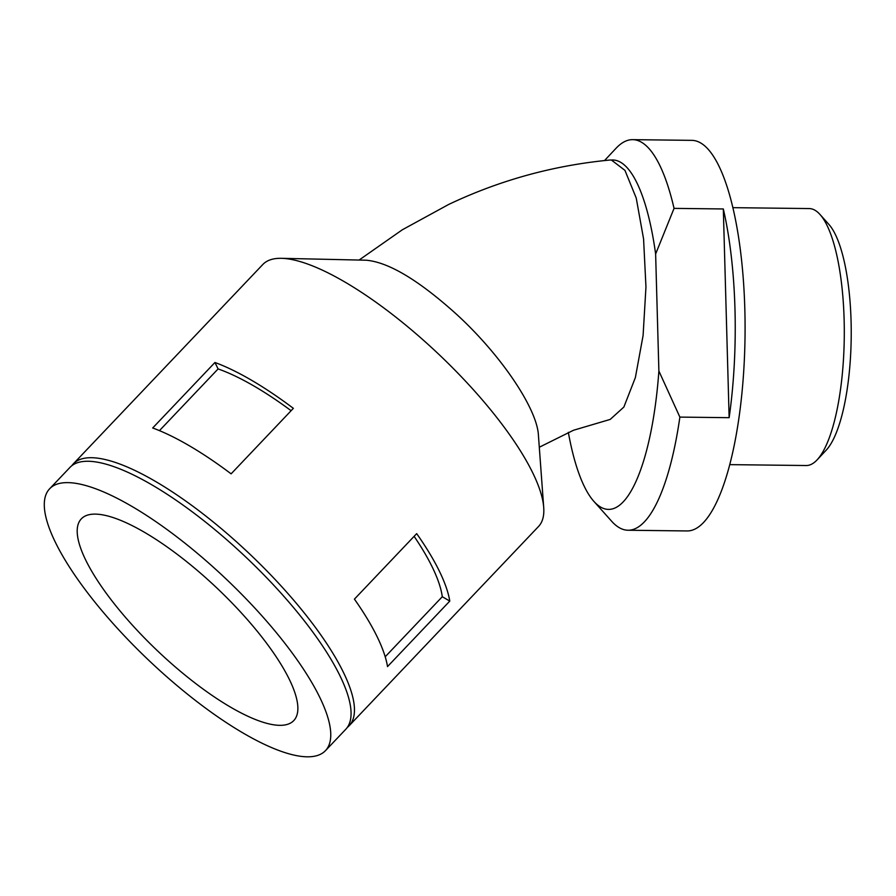 <?xml version="1.0" encoding="UTF-8"?>
<svg xmlns="http://www.w3.org/2000/svg" width="896" height="896" viewBox="0 0 896 896"><rect width="100%" height="100%" fill="white"/><g stroke="black" fill="none" stroke-linecap="round" stroke-linejoin="round"><path stroke-width="1.34" d="M729.142 417.682A195.306 55.574 -89.3 0 0 723.318 208.958L729.142 417.682L679.874 417.099L658.885 371.011L655.626 253.994L674.05 208.376A195.306 55.574 -89.3 0 0 632.654 139.653A195.306 55.574 -89.3 0 0 616.056 148.266L604.509 160.574M723.318 208.958L674.05 208.376M347.234 727.485A190.165 56.112 -136.5 0 0 349.059 725.838L538.518 526.501A190.165 56.112 -136.5 0 0 543.715 507.539A190.165 56.112 -136.5 0 0 439.331 354.816A190.165 56.112 -136.5 0 0 281.512 258.317A190.165 56.112 -136.5 0 0 268.05 260.736A190.165 56.112 -136.5 0 0 262.83 264.477L73.371 463.814A190.165 56.112 -136.5 0 0 71.814 465.718M281.512 258.317L366.106 260.21C388.55 262.136 418.712 280.179 456.59 314.339C500.92 354.85 537.219 408.766 538.429 435.366L543.715 507.539M349.059 725.838A190.165 56.112 -136.5 0 0 257.566 561.59A190.165 56.112 -136.5 0 0 78.59 460.074A190.165 56.112 -136.5 0 0 73.371 463.814M449.781 601.093L387.52 666.59A190.165 56.112 -136.5 0 0 354.424 599.133L416.685 533.635A190.165 56.112 -136.5 0 1 449.781 601.093L442.288 596.714L385.202 656.779M214.939 362.488A190.165 56.112 -136.5 0 1 293.362 408.341L231.112 473.838A190.165 56.112 -136.5 0 0 152.69 427.986L214.939 362.488L218.098 368.928L159.454 430.629M568.333 432.354A174.754 49.728 -89.3 0 0 593.902 501.402L611.643 521.248A195.306 55.574 -89.3 0 0 628.029 530.242L687.154 530.947A195.306 55.574 -89.3 0 0 745.035 336.314A195.306 55.574 -89.3 0 0 691.779 140.358L632.654 139.653M628.029 530.242A195.306 55.574 -89.3 0 0 679.874 417.099M655.626 253.994A174.754 49.728 -89.3 0 0 611.386 160.026L609.963 160.026C553.504 165.402 499.744 180.208 448.672 204.456L402.349 229.768L359.083 260.053M291.11 410.704A179.883 53.077 -136.5 0 0 218.098 368.928M85.378 515.939A146.485 43.221 -136.5 0 0 81.357 518.829A146.485 43.221 -136.5 0 0 157.752 651.067A146.485 43.221 -136.5 0 0 293.709 720.653A146.485 43.221 -136.5 0 0 223.238 594.138A146.485 43.221 -136.5 0 0 85.378 515.939M442.288 596.714A179.883 53.077 -136.5 0 0 414.12 536.334M325.371 750.747L345.677 729.389A190.165 56.112 -136.5 0 0 254.184 565.152A190.165 56.112 -136.5 0 0 75.208 463.624A190.165 56.112 -136.5 0 0 69.989 467.376L49.694 488.723A190.165 56.112 -136.5 0 0 148.882 660.408A190.165 56.112 -136.5 0 0 325.371 750.747A190.165 56.112 -136.5 0 0 233.89 586.51A190.165 56.112 -136.5 0 0 54.914 484.982A190.165 56.112 -136.5 0 0 49.694 488.723M729.803 464.632L806.187 465.528A128.486 36.568 -89.3 0 0 817.107 459.872L826.213 450.162A118.216 33.645 -89.3 0 0 851.2 337.568A118.216 33.645 -89.3 0 0 828.878 224.403L820.008 214.491A128.486 36.568 -89.3 0 0 809.234 208.566L732.838 207.659M817.107 459.872A128.486 36.568 -89.3 0 0 844.267 337.478A128.486 36.568 -89.3 0 0 820.008 214.491M593.902 501.402A174.754 49.728 -89.3 0 0 658.885 371.011M539.291 447.238L573.485 430.259L610.198 419.418L623.862 407.064L635.376 377.563L643.093 335.496L645.96 287L643.574 238.907L636.227 198.038L624.949 170.363L611.386 160.026"/></g></svg>
